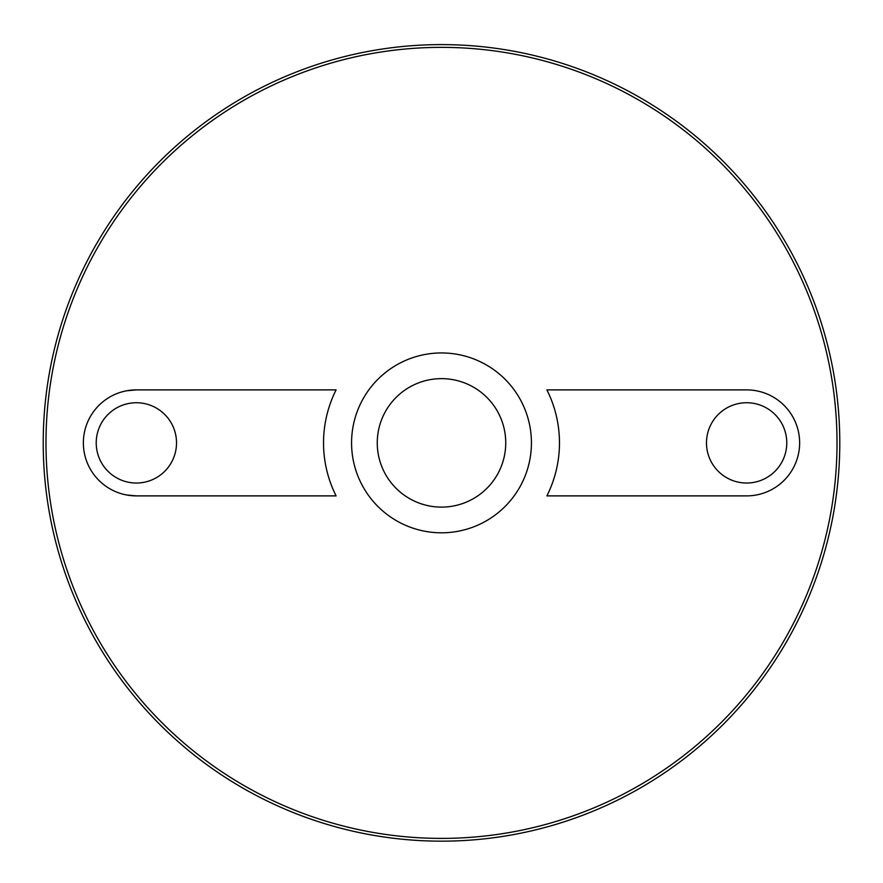<?xml version="1.0" encoding="UTF-8"?>
<svg xmlns="http://www.w3.org/2000/svg" width="883" height="883" viewBox="0 0 883 883"><rect width="100%" height="100%" fill="white"/><g stroke="black" fill="none" stroke-linecap="round" stroke-linejoin="round"><path stroke-width="1.32" d="M441.5 378.641A64.238 64.238 0 0 1 497.129 474.999A64.238 64.238 0 0 1 385.871 474.999A64.238 64.238 0 0 1 441.5 378.641M386.897 476.721A64.238 64.238 0 0 1 386.897 409.039M496.103 409.039A64.238 64.238 0 0 1 496.103 476.721M441.5 352.946A89.934 89.934 0 0 1 519.381 487.846A89.934 89.934 0 0 1 363.619 487.846A89.934 89.934 0 0 1 441.5 352.946M441.5 47.362A395.518 395.518 0 0 1 784.027 640.639A395.518 395.518 0 0 1 98.973 640.639A395.518 395.518 0 0 1 441.5 47.362M126.435 494.944L136.368 495.882L336.103 495.882A117.969 117.969 0 0 1 336.103 389.889L136.368 389.889L126.512 390.805M546.897 389.889A117.969 117.969 0 0 1 546.897 495.882L746.632 495.882A53.002 53.002 0 0 0 799.634 442.88A53.002 53.002 0 0 0 746.632 389.889L546.897 389.889M441.5 44.603A398.277 398.277 0 0 1 786.422 642.018A398.277 398.277 0 0 1 96.578 642.018A398.277 398.277 0 0 1 441.5 44.603M746.632 483.034A40.154 40.154 0 0 0 781.4 422.802A40.154 40.154 0 0 0 711.864 422.802A40.154 40.154 0 0 0 746.632 483.034M136.368 483.034A40.154 40.154 0 0 0 171.136 422.802A40.154 40.154 0 0 0 101.6 422.802A40.154 40.154 0 0 0 136.368 483.034M136.368 389.889A53.002 53.002 0 0 0 83.366 442.88A53.002 53.002 0 0 0 136.368 495.882"/></g></svg>
